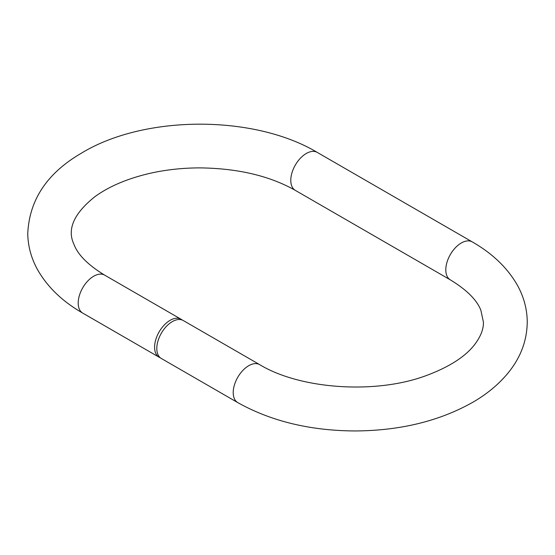 <?xml version="1.0" encoding="UTF-8"?>
<svg xmlns="http://www.w3.org/2000/svg" width="555" height="555" viewBox="0 0 555 555"><rect width="100%" height="100%" fill="white"/><g stroke="black" fill="none" stroke-linecap="round" stroke-linejoin="round"><path stroke-width="0.83" d="M172.307 321.609A21.922 12.654 120 0 0 157.988 340.93A21.922 12.654 120 0 0 161.345 358.495L237.748 402.604A21.922 12.654 120 0 1 234.39 385.038A21.922 12.654 120 0 1 248.709 365.717A21.922 12.654 120 0 1 259.671 364.635L183.268 320.526A21.922 12.654 120 0 0 172.307 321.609M160.298 357.76A21.922 12.654 -60 0 1 159.132 357.212A21.922 12.654 -60 0 1 159.132 331.904A21.922 12.654 -60 0 1 181.055 319.243A21.922 12.654 -60 0 1 182.109 319.978M181.055 319.243L104.659 275.134A21.922 12.654 120 0 0 82.737 287.795A21.922 12.654 120 0 0 82.737 313.103L159.132 357.212M472.263 241.897L317.245 152.396A21.922 12.654 -60 0 0 295.322 165.057A21.922 12.654 -60 0 0 295.322 190.365L450.341 279.866A21.922 12.654 -60 0 1 450.341 254.551A21.922 12.654 -60 0 1 472.263 241.897C492.091 253.24 506.986 267.413 516.927 284.417C523.642 296.203 527.083 308.67 527.25 321.817C527.063 340.499 520.701 357.524 508.151 372.884C499.16 383.852 487.838 393.377 474.192 401.473C440.462 420.87 400.689 430.701 354.874 430.958C310.141 430.687 271.104 421.231 237.748 402.604M450.341 279.866C466.7 289.828 476.877 299.957 480.873 310.259L483.405 322.08C483.683 328.879 480.817 336.309 474.823 344.357C465.451 356.622 449.238 367.035 426.185 375.603C375.416 394.605 299.998 389.166 259.671 364.635M295.322 190.365C269.57 175.831 237.748 168.338 199.869 167.887C181.839 167.922 164.557 169.885 148.025 173.777C126.054 179.14 108.274 186.834 94.669 196.872C73.822 213.62 66.905 229.395 73.905 244.207C77.749 254.662 87.995 264.971 104.659 275.134M317.245 152.396C253.781 114.483 144.175 114.816 81.363 153.201C47.126 173.098 29.255 199.939 27.75 233.724C28 246.288 31.246 258.235 37.497 269.563C47.411 287.018 62.486 301.531 82.737 313.103"/></g></svg>
